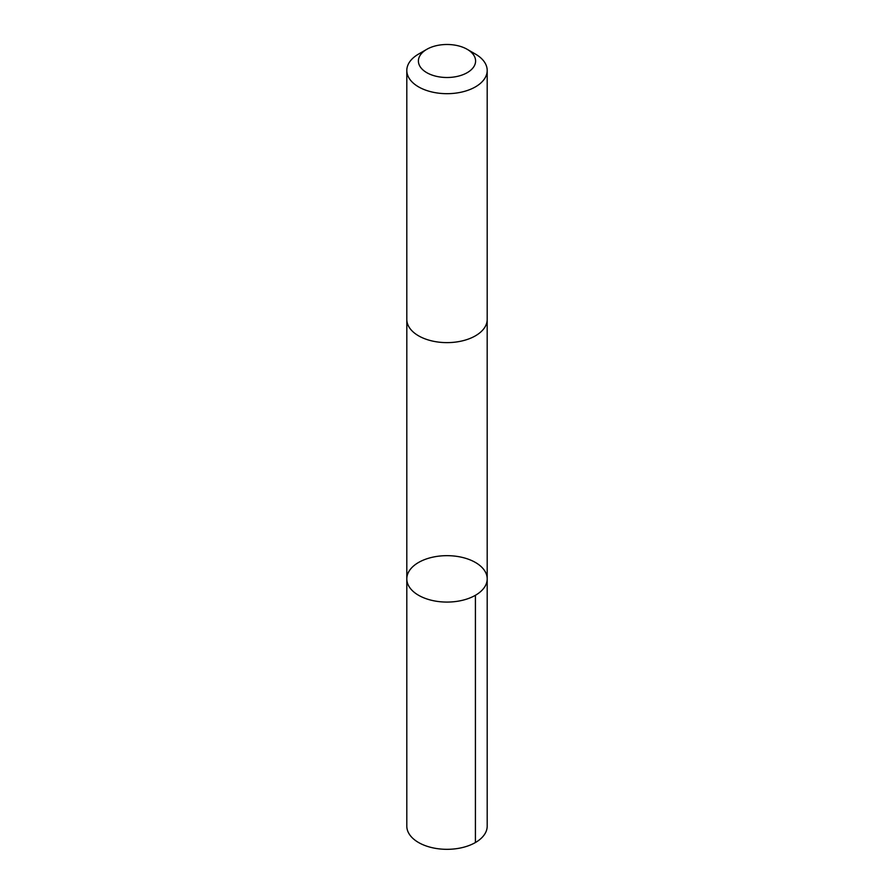 <?xml version="1.0" encoding="UTF-8"?>
<svg xmlns="http://www.w3.org/2000/svg" width="894" height="894" viewBox="0 0 894 894"><rect width="100%" height="100%" fill="white"/><g stroke="black" fill="none" stroke-linecap="round" stroke-linejoin="round"><path stroke-width="1.34" d="M428.952 599.606A40.196 23.199 180 0 1 406.804 578.865A40.196 23.199 180 0 1 447 555.666A40.196 23.199 180 0 1 487.196 578.865A40.196 23.199 180 0 1 428.952 599.606A40.196 23.199 180 0 1 406.804 578.865L406.804 826.112A40.196 23.21 0 0 0 428.952 846.853A40.196 23.21 0 0 0 487.196 826.112L487.196 578.865A40.196 23.199 180 0 1 428.952 599.606M426.784 49.326L418.582 54.065A40.196 23.21 0 0 0 406.804 70.47L406.804 319.415A40.196 23.21 0 0 0 447 342.625A40.196 23.21 0 0 0 487.196 319.415L487.196 70.47A40.196 23.21 0 0 0 475.418 54.065L467.216 49.326A28.597 16.505 0 0 0 459.84 46.242A28.597 16.505 0 0 0 426.784 49.326A28.597 16.505 0 0 0 426.784 72.671A28.597 16.505 0 0 0 467.216 72.671A28.597 16.505 0 0 0 467.216 49.326M406.804 70.47A40.196 23.21 0 0 0 447 93.68A40.196 23.21 0 0 0 487.196 70.47M475.418 595.27L475.418 842.528M406.815 319.828L406.804 578.865M487.185 319.828L487.196 578.865"/></g></svg>
